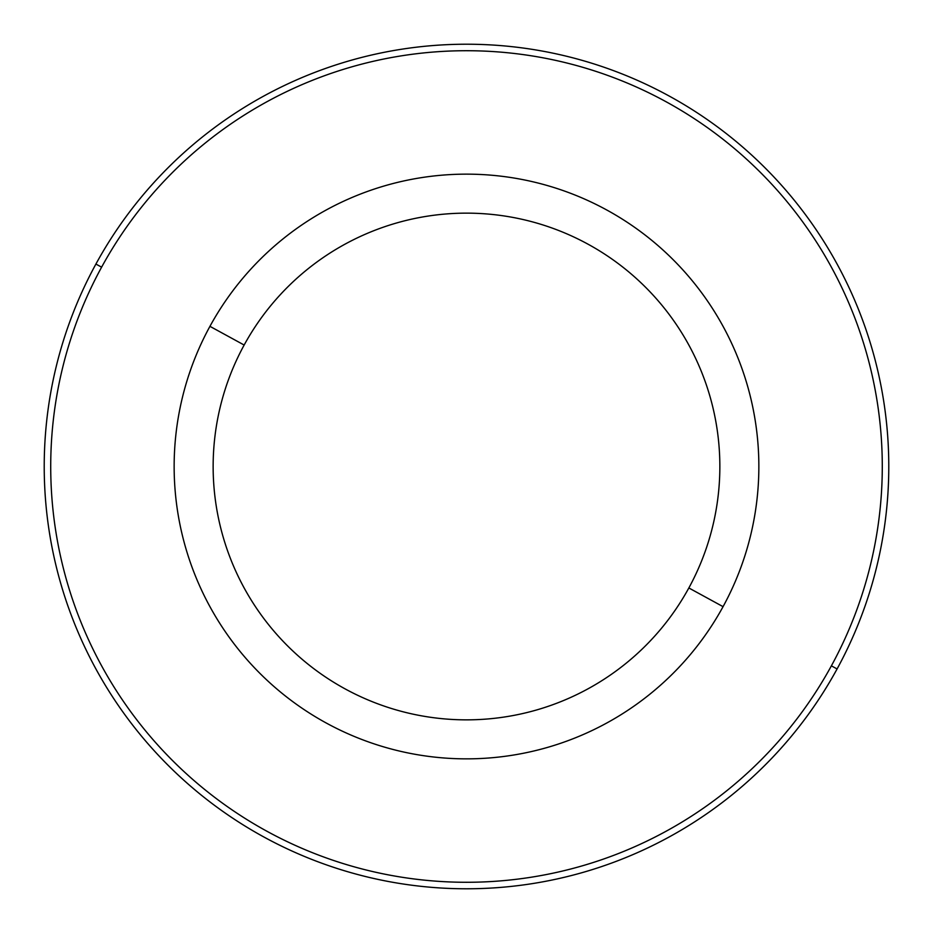 <?xml version="1.0" encoding="UTF-8"?>
<svg xmlns="http://www.w3.org/2000/svg" width="933" height="933" viewBox="0 0 933 933"><rect width="100%" height="100%" fill="white"/><g stroke="black" fill="none" stroke-linecap="round" stroke-linejoin="round"><path stroke-width="1.4" d="M723.063 606.66A292.344 292.344 0 0 0 606.66 209.937A292.344 292.344 0 0 0 209.937 326.34A292.344 292.344 0 0 0 326.34 723.063A292.344 292.344 0 0 0 723.063 606.66L688.846 587.965A253.368 253.368 0 0 0 587.965 244.154A253.368 253.368 0 0 0 244.154 345.035L209.937 326.34A292.344 292.344 0 0 1 606.66 209.937A292.344 292.344 0 0 1 723.063 606.66A292.344 292.344 0 0 1 326.34 723.063A292.344 292.344 0 0 1 209.937 326.34L244.154 345.035A253.368 253.368 0 0 0 345.035 688.846A253.368 253.368 0 0 0 688.846 587.965L723.063 606.66M688.846 587.965A253.368 253.368 0 0 1 345.035 688.846A253.368 253.368 0 0 1 244.154 345.035A253.368 253.368 0 0 1 587.965 244.154A253.368 253.368 0 0 1 688.846 587.965M101.615 267.165A415.78 415.78 0 0 1 665.835 101.615A415.78 415.78 0 0 1 831.385 665.835A415.78 415.78 0 0 1 267.165 831.385A415.78 415.78 0 0 1 101.615 267.165L95.912 264.051A422.276 422.276 0 0 1 668.949 95.912A422.276 422.276 0 0 1 837.088 668.949L831.385 665.835A415.78 415.78 0 0 0 665.835 101.615A415.78 415.78 0 0 0 101.615 267.165A415.78 415.78 0 0 0 267.165 831.385A415.78 415.78 0 0 0 831.385 665.835L837.088 668.949A422.276 422.276 0 0 1 264.051 837.088A422.276 422.276 0 0 1 95.912 264.051L101.615 267.165M837.088 668.949A422.276 422.276 0 0 0 668.949 95.912A422.276 422.276 0 0 0 95.912 264.051A422.276 422.276 0 0 0 264.051 837.088A422.276 422.276 0 0 0 837.088 668.949"/></g></svg>
